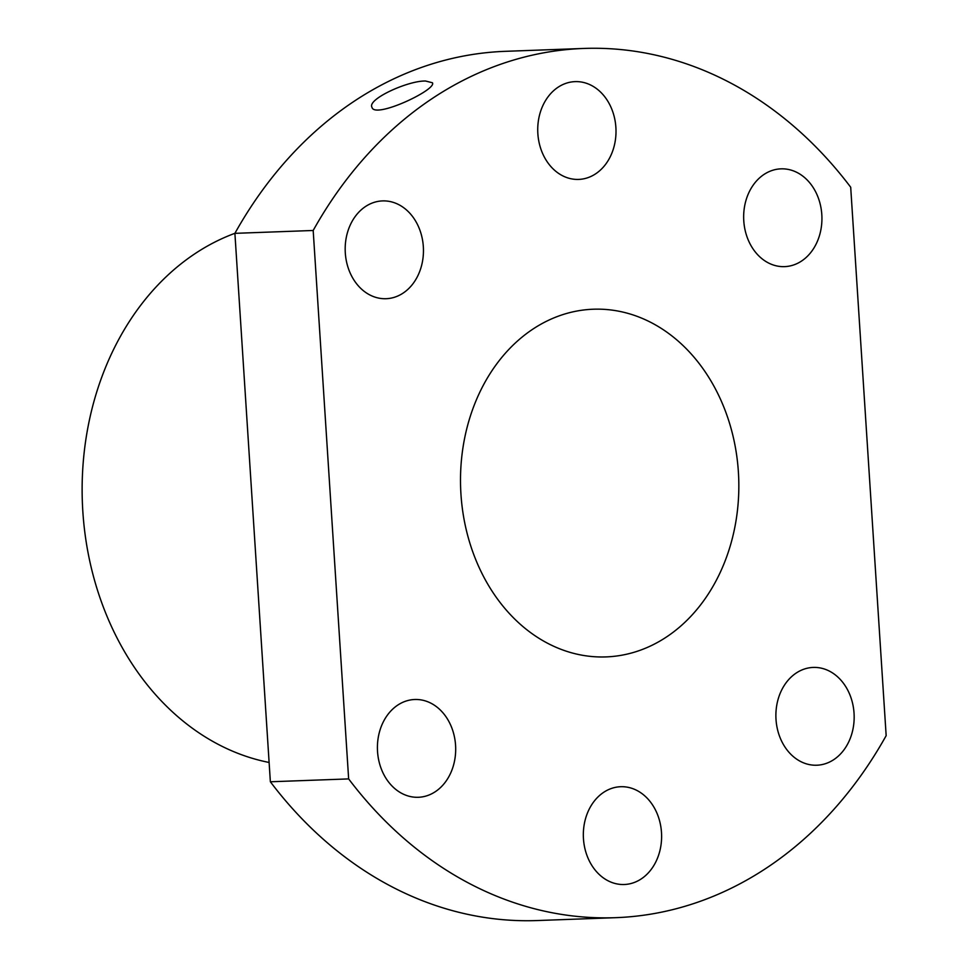 <?xml version="1.0" encoding="UTF-8"?>
<svg xmlns="http://www.w3.org/2000/svg" width="969" height="969" viewBox="0 0 969 969"><rect width="100%" height="100%" fill="white"/><g stroke="black" fill="none" stroke-linecap="round" stroke-linejoin="round"><path stroke-width="1.45" d="M313.181 230.477A434.911 347.786 -92.1 0 1 583.738 48.45A434.911 347.786 -92.1 0 1 850.697 187.223L886.163 735.653A434.911 347.786 -92.1 0 1 615.606 917.679A434.911 347.786 -92.1 0 1 348.646 778.906L313.181 230.477L234.898 233.347A434.911 347.786 -92.1 0 1 505.443 51.321L583.738 48.45M425.573 81.021C408.143 80.524 366.803 99.286 371.987 107.341C374.591 119.102 437.346 89.548 432.416 82.765L425.573 81.021M234.91 233.311A271.817 217.371 87.9 0 0 82.837 511.511A271.817 217.371 87.9 0 0 269.116 762.47M460.953 494.226A173.96 139.112 87.9 0 0 606.049 656.909A173.96 139.112 87.9 0 0 738.693 477.971A173.96 139.112 87.9 0 0 593.294 309.22A173.96 139.112 87.9 0 0 460.953 494.226M776.012 719.458A48.922 39.123 87.9 0 0 816.819 765.219A48.922 39.123 87.9 0 0 854.125 714.892A48.922 39.123 87.9 0 0 813.233 667.423A48.922 39.123 87.9 0 0 776.012 719.458M743.78 220.884A48.922 39.123 -92.1 0 1 780.99 168.848A48.922 39.123 -92.1 0 1 821.894 216.305A48.922 39.123 -92.1 0 1 784.587 266.632A48.922 39.123 -92.1 0 1 743.78 220.884M583.459 838.754A48.922 39.123 87.9 0 0 624.266 884.503A48.922 39.123 87.9 0 0 661.573 834.176A48.922 39.123 87.9 0 0 620.681 786.719A48.922 39.123 87.9 0 0 583.459 838.754M423.332 246.671A48.922 39.123 87.9 0 0 382.525 200.91A48.922 39.123 87.9 0 0 345.218 251.237A48.922 39.123 87.9 0 0 386.11 298.706A48.922 39.123 87.9 0 0 423.332 246.671M455.563 745.246A48.922 39.123 -92.1 0 1 418.354 797.281A48.922 39.123 -92.1 0 1 377.45 749.824A48.922 39.123 -92.1 0 1 414.756 699.497A48.922 39.123 -92.1 0 1 455.563 745.246M537.856 133.661A48.922 39.123 -92.1 0 1 575.077 81.626A48.922 39.123 -92.1 0 1 615.969 129.083A48.922 39.123 -92.1 0 1 578.663 179.41A48.922 39.123 -92.1 0 1 537.856 133.661M615.606 917.679L537.323 920.55A434.911 347.786 -92.1 0 1 270.363 781.777L348.646 778.906M270.363 781.777L234.898 233.347"/></g></svg>
